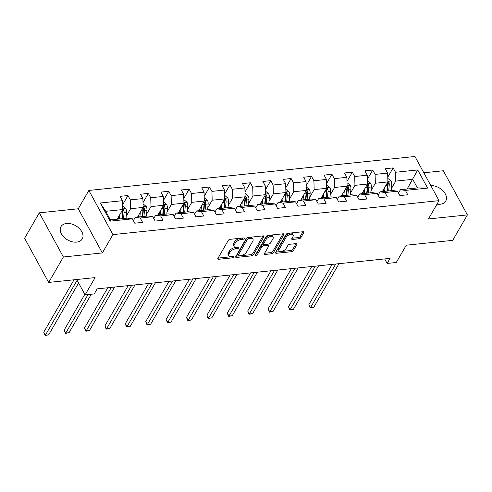 <?xml version="1.0" encoding="UTF-8"?>
<svg xmlns="http://www.w3.org/2000/svg" width="492" height="492" viewBox="0 0 492 492"><rect width="100%" height="100%" fill="white"/><g stroke="black" fill="none" stroke-linecap="round" stroke-linejoin="round"><path stroke-width="0.74" d="M244.253 238.509A1.082 0.547 151.4 0 0 244.303 238.085A1.082 0.547 151.4 0 0 243.755 237.9L230.121 239.321A1.544 0.781 151.4 0 0 228.263 240.453L217.87 258.435A1.544 0.781 151.4 0 0 217.796 259.044A1.544 0.781 151.4 0 0 218.577 259.302L232.212 257.882A1.082 0.547 151.4 0 0 233.516 257.088A1.082 0.547 151.4 0 0 233.565 256.664A1.082 0.547 151.4 0 0 233.017 256.486L231.258 256.664A4.945 2.497 151.4 0 1 228.762 255.84A4.945 2.497 151.4 0 1 228.995 253.897L229.862 252.402A4.945 2.497 151.4 0 1 235.816 248.774L237.581 248.589A1.082 0.547 151.4 0 0 238.884 247.796A1.082 0.547 151.4 0 0 238.934 247.371A1.082 0.547 151.4 0 0 238.386 247.193L236.627 247.378A4.945 2.497 151.4 0 1 234.13 246.547A4.945 2.497 151.4 0 1 234.364 244.604L235.231 243.109A4.945 2.497 151.4 0 1 241.185 239.481L242.95 239.303A1.082 0.547 151.4 0 0 244.253 238.509M436.994 204.162A12.282 8.167 30 0 0 440.174 204.254A12.282 8.167 30 0 0 445.727 201.087A12.282 8.167 30 0 0 443.077 190.896A12.282 8.167 30 0 0 430.808 185.582M66.531 223.485A12.282 8.167 30 0 0 60.977 226.652A12.282 8.167 30 0 0 63.942 237.162A12.282 8.167 30 0 0 76.684 242.107A12.282 8.167 30 0 0 82.244 238.94A12.282 8.167 30 0 0 79.273 228.429A12.282 8.167 30 0 0 66.531 223.485M299.013 238.768A1.544 0.781 151.4 0 0 300.876 237.636L303.792 232.587A1.544 0.781 151.4 0 0 303.865 231.984A1.544 0.781 151.4 0 0 303.084 231.726L287.937 233.3A1.544 0.781 151.4 0 0 286.08 234.432L275.686 252.414A1.544 0.781 151.4 0 0 275.612 253.023A1.544 0.781 151.4 0 0 276.393 253.282L291.535 251.701A1.544 0.781 151.4 0 0 293.398 250.569L296.922 244.475A1.544 0.781 151.4 0 0 296.996 243.872A1.544 0.781 151.4 0 0 296.215 243.614L289.733 244.284A1.544 0.781 151.4 0 0 287.869 245.422L286.123 248.442A4.133 2.085 151.4 0 1 282.402 251.191A4.133 2.085 151.4 0 1 279.062 250.779A4.133 2.085 151.4 0 1 279.259 249.155L286.098 237.316A4.133 2.085 151.4 0 1 289.825 234.567A4.133 2.085 151.4 0 1 293.164 234.979A4.133 2.085 151.4 0 1 292.968 236.603L291.824 238.577A1.544 0.781 151.4 0 0 291.75 239.18A1.544 0.781 151.4 0 0 292.531 239.444L299.013 238.768L298.361 237.575A1.544 0.781 151.4 0 0 300.225 236.443L302.943 231.738M63.382 256.99L102.342 252.931L78.265 208.768L39.305 212.827L63.382 256.99L48.677 282.433L95.091 277.599L85.098 294.899L94.249 293.945L97.188 288.859L390.07 258.362L387.13 263.448L396.281 262.494L406.281 245.194L452.695 240.36L467.4 214.912L443.323 170.755L423.827 172.784M102.342 252.931L112.932 234.61L439.024 200.65L428.434 218.971L467.4 214.912M263.878 236.744A1.544 0.781 151.4 0 0 263.952 236.142A1.544 0.781 151.4 0 0 263.171 235.877L248.023 237.458A1.544 0.781 151.4 0 0 246.166 238.589L235.773 256.572A1.544 0.781 151.4 0 0 235.699 257.181A1.544 0.781 151.4 0 0 236.48 257.439L251.621 255.858A1.544 0.781 151.4 0 0 253.485 254.727L263.878 236.744L263.398 235.871M267.98 235.379L283.128 233.798A1.544 0.781 151.4 0 1 283.909 234.063A1.544 0.781 151.4 0 1 283.835 234.666L273.441 252.648A1.544 0.781 151.4 0 1 271.578 253.78L265.102 254.456A1.544 0.781 151.4 0 1 264.321 254.198A1.544 0.781 151.4 0 1 264.395 253.589L268.607 246.301A1.544 0.781 151.4 0 0 268.681 245.692A1.544 0.781 151.4 0 0 267.9 245.434L263.601 245.883A1.544 0.781 151.4 0 0 261.744 247.015L257.353 254.604A1.082 0.547 151.4 0 1 256.381 255.323A1.082 0.547 151.4 0 1 255.508 255.219A1.082 0.547 151.4 0 1 255.557 254.794L266.123 236.511A1.544 0.781 151.4 0 1 267.98 235.379M48.677 282.433L24.6 238.269L39.305 212.827M112.932 234.61L88.855 190.447L414.947 156.493L439.024 200.65M387.77 177.175L393.12 167.907L385.279 168.725L387.653 173.079L375.101 174.389L372.727 170.029L364.879 170.847L367.253 175.207L354.701 176.511L352.327 172.157L344.48 172.975L346.86 177.329L334.308 178.639L331.928 174.279L324.087 175.097L326.46 179.451L313.908 180.761L311.534 176.407L303.687 177.218L306.061 181.579L293.509 182.883L291.135 178.528L283.294 179.346L285.668 183.7L273.115 185.01L270.741 180.65L262.894 181.468L265.268 185.828L252.716 187.132L250.342 182.778L242.495 183.596L244.875 187.95L232.322 189.254L229.942 184.9L222.101 185.718L224.475 190.072L211.923 191.382L209.549 187.022L201.702 187.839L204.075 192.2L191.523 193.504L189.149 189.149L181.308 189.967L183.682 194.322L171.13 195.632L168.756 191.271L160.909 192.089L163.282 196.443L150.73 197.753L148.356 193.399L140.509 194.211L142.889 198.571L130.337 199.875L127.957 195.521L120.116 196.339L122.49 200.693L100.263 203.012L110.153 221.148L110.429 219.906L127.428 218.134L132.379 218.835L134.759 223.19L142.6 222.378L140.226 218.017L135.269 217.316L147.821 216.006L152.778 216.714L155.152 221.068L163 220.25L160.626 215.896L155.669 215.195L168.221 213.885L173.178 214.586L175.552 218.946L183.393 218.128L181.019 213.768L176.062 213.067L188.614 211.763L193.571 212.464L195.945 216.818L203.793 216L201.419 211.646L196.462 210.945L209.014 209.635L213.971 210.342L216.345 214.697L224.192 213.879L221.812 209.524L216.861 208.817L229.413 207.513L234.364 208.214L236.744 212.569L244.585 211.757L242.212 207.396L237.255 206.695L249.807 205.385L254.764 206.093L257.138 210.447L264.985 209.629L262.611 205.275L257.654 204.574L270.206 203.264L275.163 203.965L277.537 208.325L285.378 207.507L283.005 203.153L278.048 202.446L290.6 201.142L295.557 201.843L297.931 206.197L305.778 205.379L303.404 201.025L298.447 200.324L310.999 199.014L315.956 199.721L318.33 204.075L326.178 203.257L323.798 198.903L318.847 198.196L331.399 196.892L336.35 197.593L338.73 201.954L346.571 201.136L344.197 196.775L339.24 196.074L351.792 194.77L356.749 195.472L359.123 199.826L366.971 199.008L364.597 194.654L359.64 193.953L372.192 192.643L377.149 193.344L379.523 197.704L387.364 196.886L384.99 192.532L380.033 191.825L392.585 190.521L397.542 191.222L399.916 195.576L407.763 194.764L405.39 190.404L400.433 189.703L417.431 187.932L412.745 179.34L395.746 181.111L391.368 188.688M393.12 167.907L395.494 172.262L417.726 169.949L427.616 188.092L405.39 190.404M397.542 191.222L384.99 192.532M377.149 193.344L364.597 194.654M356.749 195.472L344.197 196.775M336.35 197.593L323.798 198.903M315.956 199.721L303.404 201.025M295.557 201.843L283.005 203.153M275.163 203.965L262.611 205.275M254.764 206.093L242.212 207.396M234.364 208.214L221.812 209.524M213.971 210.342L201.419 211.646M193.571 212.464L181.019 213.768M173.178 214.586L160.626 215.896M152.778 216.714L140.226 218.017M132.379 218.835L110.153 221.148M370.974 190.81L375.353 183.233L387.905 181.923L382.321 191.591M378.12 195.139L380.033 191.825M387.905 181.923L387.653 173.079M375.353 183.233L375.101 174.389M350.575 192.932L354.953 185.355L367.506 184.051L361.921 193.713M357.727 197.261L359.64 193.953M367.506 184.051L367.253 175.207M354.953 185.355L354.701 176.511M330.175 195.06L334.554 187.483L347.106 186.173L341.522 195.834M337.327 199.383L339.24 196.074M347.106 186.173L346.86 177.329M334.554 187.483L334.308 178.639M309.782 197.181L314.16 189.605L326.713 188.301L321.128 197.962M316.928 201.511L318.847 198.196M326.713 188.301L326.46 179.451M314.16 189.605L313.908 180.761M289.382 199.303L293.761 191.732L306.313 190.422L300.729 200.084M296.535 203.633L298.447 200.324M306.313 190.422L306.061 181.579M293.761 191.732L293.509 182.883M268.989 201.431L273.368 193.854L285.92 192.544L280.335 202.212M276.135 205.761L278.048 202.446M285.92 192.544L285.668 183.7M273.368 193.854L273.115 185.01M248.589 203.553L252.968 195.976L265.52 194.672L259.936 204.334M255.742 207.882L257.654 204.574M265.52 194.672L265.268 185.828M252.968 195.976L252.716 187.132M228.19 205.681L232.568 198.104L245.121 196.794L239.536 206.456M235.342 210.004L237.255 206.695M245.121 196.794L244.875 187.95M232.568 198.104L232.322 189.254M207.796 207.802L212.175 200.226L224.727 198.922L219.143 208.583M214.942 212.132L216.861 208.817M224.727 198.922L224.475 190.072M212.175 200.226L211.923 191.382M187.397 209.924L191.775 202.347L204.328 201.043L198.743 210.705M194.549 214.254L196.462 210.945M204.328 201.043L204.075 192.2M191.775 202.347L191.523 193.504M167.003 212.052L171.382 204.475L183.934 203.165L178.35 212.827M174.15 216.375L176.062 213.067M183.934 203.165L183.682 194.322M171.382 204.475L171.13 195.632M146.604 214.174L150.982 206.597L163.535 205.293L157.95 214.955M153.756 218.503L155.669 215.195M163.535 205.293L163.282 196.443M150.982 206.597L150.73 197.753M126.204 216.302L130.583 208.725L143.135 207.415L137.551 217.077M133.357 220.625L135.269 217.316M143.135 207.415L142.889 198.571M130.583 208.725L130.337 199.875M100.263 203.012L105.743 211.308L122.742 209.537L117.157 219.204M122.742 209.537L122.49 200.693M78.265 208.768L88.855 190.447M384.664 258.921L387.13 263.448M76.703 279.511L85.098 294.899M105.743 211.308L110.429 219.906M407.161 189.002L417.726 169.949M398.52 193.012L400.433 189.703M427.616 188.092L417.431 187.932M395.746 181.111L395.494 172.262M122.606 204.789L127.957 195.521M143 202.661L148.356 193.399M163.399 200.539L168.756 191.271M183.799 198.411L189.149 189.149M204.192 196.29L209.549 187.022M224.592 194.168L229.942 184.9M244.985 192.04L250.342 182.778M265.385 189.918L270.741 180.65M285.784 187.796L291.135 178.528M306.178 185.668L311.534 176.407M326.577 183.547L331.928 174.279M346.971 181.419L352.327 172.157M367.37 179.297L372.727 170.029M242.685 238.011A1.082 0.547 151.4 0 1 242.298 238.103L240.533 238.288A4.945 2.497 151.4 0 0 234.579 241.916L235.231 243.109M234.13 246.547L233.479 245.354A4.945 2.497 151.4 0 1 233.712 243.411L234.579 241.916M228.762 255.84L228.11 254.647A4.945 2.497 151.4 0 1 228.343 252.703L229.21 251.203A4.945 2.497 151.4 0 1 235.164 247.581L236.929 247.396A1.082 0.547 151.4 0 0 237.316 247.304M218.067 258.091L231.56 256.689A1.082 0.547 151.4 0 0 231.947 256.596M235.969 256.227L250.975 254.665A1.544 0.781 151.4 0 0 252.833 253.534L263.029 235.896M248.626 238.706A1.082 0.547 151.4 0 0 247.328 239.499L238.208 255.287A1.082 0.547 151.4 0 0 238.153 255.711A1.082 0.547 151.4 0 0 238.7 255.889L240.557 255.699A4.945 2.497 151.4 0 0 246.517 252.076L252.747 241.283A4.945 2.497 151.4 0 0 252.986 239.346A4.945 2.497 151.4 0 0 250.489 238.515L248.626 238.706L247.98 237.513A1.082 0.547 151.4 0 0 246.677 238.306L247.328 239.499M238.153 255.711L237.501 254.518A1.082 0.547 151.4 0 1 237.556 254.093L246.677 238.306M252.986 239.346L252.334 238.153A4.945 2.497 151.4 0 0 249.838 237.322L250.489 238.515M247.98 237.513L249.838 237.322M282.986 233.817L272.789 251.455L273.441 252.648M264.591 253.251L270.932 252.587A1.544 0.781 151.4 0 0 272.789 251.455M268.681 245.692L268.029 244.499A1.544 0.781 151.4 0 0 267.248 244.241L262.949 244.69A1.544 0.781 151.4 0 0 261.092 245.822L256.701 253.411L257.353 254.604M256.006 254.02A1.082 0.547 151.4 0 0 256.701 253.411M272.98 238.731A4.133 2.085 151.4 0 0 273.177 237.107A4.133 2.085 151.4 0 0 269.837 236.695A4.133 2.085 151.4 0 0 266.117 239.444L263.706 243.62A1.544 0.781 151.4 0 0 263.632 244.223A1.544 0.781 151.4 0 0 264.413 244.481L268.712 244.032A1.544 0.781 151.4 0 0 270.569 242.9L272.98 238.731M273.177 237.107L272.525 235.914A4.133 2.085 151.4 0 0 269.185 235.502A4.133 2.085 151.4 0 0 265.465 238.251L266.117 239.444M263.632 244.223L262.98 243.03A1.544 0.781 151.4 0 1 263.054 242.421L265.465 238.251M292.027 238.233L298.361 237.575M293.164 234.979L292.512 233.786A4.133 2.085 151.4 0 0 289.173 233.374A4.133 2.085 151.4 0 0 285.452 236.123L286.098 237.316M279.062 250.779L278.411 249.585A4.133 2.085 151.4 0 1 278.607 247.962L285.452 236.123M275.883 252.07L290.889 250.508A1.544 0.781 151.4 0 0 292.746 249.376L296.073 243.626M118.498 216.874L118.301 219.081M119.894 214.463L119.495 218.958M122.656 206.48L123.234 206.425L125.841 208.676A4.17 2.294 84.1 0 1 126.549 212.476L126.032 218.276M74.04 279.788L43.757 332.198L45.381 335.181L48.653 334.843L78.609 283.005M122.274 210.348A4.17 2.294 84.1 0 1 122.496 212.901L121.979 218.7M123.547 218.534L124.064 212.735A4.17 2.294 -95.9 0 0 123.775 209.955L122.729 209.198M123.775 209.955L122.926 211.419A2.128 1.168 84.1 0 1 122.939 212.163L122.354 218.663M77.115 280.268L45.381 335.181L45.11 335.507L44.458 334.314L43.757 332.198M48.653 334.843L45.11 335.507M138.898 214.752L138.701 216.96M140.294 212.341L139.888 216.837M143.049 204.358L143.633 204.297L146.241 206.548A4.17 2.294 84.1 0 1 146.948 210.355L146.425 216.154M84.796 294.351L64.151 330.077L65.78 333.059L69.046 332.721L91.272 294.259M142.668 208.227A4.17 2.294 84.1 0 1 142.895 210.773L142.373 216.578M143.941 216.412L144.464 210.613A4.17 2.294 -95.9 0 0 144.174 207.827L143.129 207.07M144.174 207.827L143.326 209.291A2.128 1.168 84.1 0 1 143.338 210.041L142.754 216.535M88.006 294.597L65.78 333.059L65.504 333.385L64.151 330.077M69.046 332.721L65.504 333.385M159.297 212.624L159.094 214.832M160.687 210.213L160.287 214.709M163.449 202.237L164.027 202.175L166.64 204.426A4.17 2.294 84.1 0 1 167.342 208.227L166.825 214.032M107.779 287.758L84.55 327.949L86.174 330.938L89.446 330.593L114.611 287.045M163.067 206.099A4.17 2.294 84.1 0 1 163.289 208.651L162.772 214.45M164.34 214.291L164.857 208.485A4.17 2.294 -95.9 0 0 164.568 205.705L163.522 204.949M164.568 205.705L163.725 207.169A2.128 1.168 84.1 0 1 163.731 207.913L163.153 214.414M111.34 287.383L86.174 330.938L85.903 331.264L85.251 330.071L84.55 327.949M89.446 330.593L85.903 331.264M179.691 210.502L179.494 212.71M181.087 208.091L180.681 212.587M183.842 200.109L184.426 200.047L187.034 202.304A4.17 2.294 84.1 0 1 187.741 206.105L187.218 211.904M128.172 285.631L104.944 325.827L106.573 328.81L109.839 328.471L135.005 284.923M183.461 203.977A4.17 2.294 84.1 0 1 183.688 206.523L183.165 212.329M184.734 212.163L185.256 206.363A4.17 2.294 -95.9 0 0 184.967 203.583L183.922 202.827M184.967 203.583L184.119 205.047A2.128 1.168 84.1 0 1 184.131 205.791L183.547 212.286M131.739 285.262L106.573 328.81L106.303 329.136L105.651 327.943L104.944 325.827M109.839 328.471L106.303 329.136M200.09 208.38L199.893 210.588M201.48 205.97L201.08 210.465M204.242 197.987L204.826 197.925L207.433 200.176A4.17 2.294 84.1 0 1 208.141 203.977L207.618 209.783M148.572 283.509L125.343 323.705L126.967 326.688L130.239 326.35L155.404 282.795M203.86 201.855A4.17 2.294 84.1 0 1 204.082 204.401L203.565 210.201M205.133 210.041L205.656 204.235A4.17 2.294 -95.9 0 0 205.361 201.456L204.321 200.699M205.361 201.456L204.518 202.919A2.128 1.168 84.1 0 1 204.524 203.67L203.946 210.164M152.139 283.134L126.967 326.688L126.696 327.014L126.044 325.821L125.343 323.705M130.239 326.35L126.696 327.014M220.484 206.253L220.287 208.46M221.88 203.842L221.48 208.337M224.641 195.865L225.219 195.804L227.827 198.055A4.17 2.294 84.1 0 1 228.534 201.855L228.017 207.655M168.965 281.381L145.743 321.577L147.366 324.56L150.638 324.222L175.804 280.674M224.26 199.727A4.17 2.294 84.1 0 1 224.481 202.28L223.965 208.079M225.533 207.919L226.049 202.114A4.17 2.294 -95.9 0 0 225.76 199.334L224.715 198.577M225.76 199.334L224.912 200.797A2.128 1.168 84.1 0 1 224.924 201.542L224.34 208.042M172.532 281.012L147.366 324.56L147.096 324.886L146.444 323.693L145.743 321.577M150.638 324.222L147.096 324.886M240.883 204.131L240.686 206.339M242.279 201.72L241.873 206.216M245.034 193.737L245.619 193.676L248.226 195.927A4.17 2.294 84.1 0 1 248.934 199.734L248.411 205.533M189.365 279.259L166.136 319.456L167.766 322.438L171.032 322.1L196.197 278.546M244.653 197.606A4.17 2.294 84.1 0 1 244.881 200.152L244.358 205.957M245.926 205.791L246.449 199.992A4.17 2.294 -95.9 0 0 246.16 197.206L245.114 196.449M246.16 197.206L245.311 198.676A2.128 1.168 84.1 0 1 245.323 199.42L244.739 205.914M192.932 278.89L167.766 322.438L167.489 322.764L166.136 319.456M171.032 322.1L167.489 322.764M261.283 202.009L261.08 204.217M262.673 199.592L262.273 204.088M265.434 191.616L266.012 191.554L268.626 193.805A4.17 2.294 84.1 0 1 269.327 197.606L268.81 203.411M209.764 277.137L186.536 317.334L188.159 320.317L191.431 319.972L216.597 276.424M265.053 195.478A4.17 2.294 84.1 0 1 265.274 198.03L264.757 203.829M266.326 203.67L266.842 197.864A4.17 2.294 -95.9 0 0 266.553 195.084L265.508 194.328M266.553 195.084L265.711 196.548A2.128 1.168 84.1 0 1 265.717 197.292L265.139 203.793M213.325 276.762L188.159 320.317L187.889 320.643L187.237 319.449L186.536 317.334M191.431 319.972L187.889 320.643M281.676 199.881L281.479 202.089M283.072 197.47L282.666 201.966M285.827 189.488L286.412 189.432L289.019 191.683A4.17 2.294 84.1 0 1 289.726 195.484L289.204 201.283M230.158 275.01L206.929 315.206L208.559 318.189L211.824 317.85L236.99 274.302M285.446 193.356A4.17 2.294 84.1 0 1 285.674 195.902L285.151 201.708M286.719 201.542L287.242 195.742A4.17 2.294 -95.9 0 0 286.953 192.962L285.907 192.206M286.953 192.962L286.104 194.426A2.128 1.168 84.1 0 1 286.116 195.17L285.532 201.671M233.725 274.641L208.559 318.189L208.288 318.515L207.636 317.322L206.929 315.206M211.824 317.85L208.288 318.515M302.076 197.759L301.879 199.967M303.466 195.349L303.066 199.844M306.227 187.366L306.811 187.304L309.419 189.555A4.17 2.294 84.1 0 1 310.126 193.356L309.603 199.162M250.557 272.888L227.329 313.084L228.952 316.067L232.224 315.729L257.39 272.174M305.846 191.234A4.17 2.294 84.1 0 1 306.067 193.78L305.55 199.586M307.119 199.42L307.641 193.62A4.17 2.294 -95.9 0 0 307.346 190.834L306.307 190.078M307.346 190.834L306.504 192.298A2.128 1.168 84.1 0 1 306.51 193.048L305.932 199.543M254.124 272.519L228.952 316.067L228.682 316.393L228.03 315.2L227.329 313.084M232.224 315.729L228.682 316.393M322.469 195.632L322.272 197.839M323.865 193.221L323.465 197.716M326.627 185.244L327.205 185.183L329.812 187.434A4.17 2.294 84.1 0 1 330.519 191.234L330.003 197.04M270.951 270.766L247.728 310.956L249.352 313.945L252.624 313.601L277.789 270.053M326.245 189.106A4.17 2.294 84.1 0 1 326.467 191.659L325.95 197.458M327.518 197.298L328.035 191.493A4.17 2.294 -95.9 0 0 327.746 188.713L326.7 187.956M327.746 188.713L326.897 190.176A2.128 1.168 84.1 0 1 326.909 190.921L326.325 197.421M274.518 270.391L249.352 313.945L249.081 314.271L248.429 313.072L247.728 310.956M252.624 313.601L249.081 314.271M342.869 193.51L342.672 195.718M344.265 191.099L343.859 195.595M347.02 183.116L347.604 183.055L350.212 185.306A4.17 2.294 84.1 0 1 350.919 189.113L350.396 194.912M291.35 268.638L268.122 308.835L269.751 311.817L273.017 311.479L298.183 267.925M346.639 186.985A4.17 2.294 84.1 0 1 346.866 189.531L346.343 195.336M347.912 195.17L348.434 189.371A4.17 2.294 -95.9 0 0 348.145 186.585L347.1 185.828M348.145 186.585L347.297 188.055A2.128 1.168 84.1 0 1 347.309 188.799L346.725 195.293M294.917 268.269L269.751 311.817L269.475 312.143L268.122 308.835M273.017 311.479L269.475 312.143M363.268 191.388L363.065 193.596M364.658 188.971L364.258 193.467M367.419 180.995L367.998 180.933L370.611 183.184A4.17 2.294 84.1 0 1 371.312 186.985L370.796 192.79M311.75 266.516L288.521 306.713L290.145 309.696L293.416 309.351L318.582 265.803M367.038 184.857A4.17 2.294 84.1 0 1 367.26 187.409L366.743 193.208M368.311 193.048L368.828 187.243A4.17 2.294 -95.9 0 0 368.539 184.463L367.493 183.707M368.539 184.463L367.696 185.927A2.128 1.168 84.1 0 1 367.702 186.671L367.124 193.172M315.311 266.141L290.145 309.696L289.874 310.022L289.222 308.828L288.521 306.713M293.416 309.351L289.874 310.022M383.662 189.26L383.465 191.468M385.058 186.849L384.652 191.345M387.813 178.867L388.397 178.811L391.005 181.062A4.17 2.294 84.1 0 1 391.712 184.863L391.189 190.662M332.143 264.388L308.914 304.585L310.544 307.568L313.81 307.229L338.976 263.681M387.432 182.735A4.17 2.294 84.1 0 1 387.659 185.287L387.136 191.087M388.705 190.921L389.227 185.121A4.17 2.294 -95.9 0 0 388.938 182.341L387.893 181.585M388.938 182.341L388.09 183.805A2.128 1.168 84.1 0 1 388.102 184.549L387.518 191.05M335.71 264.019L310.544 307.568L310.274 307.894L309.622 306.7L308.914 304.585M313.81 307.229L310.274 307.894M240.533 238.288L241.185 239.481M233.712 243.411L234.364 244.604M236.929 247.396L237.581 248.589M235.164 247.581L235.816 248.774M229.21 251.203L229.862 252.402M228.343 252.703L228.995 253.897M231.56 256.689L232.212 257.882M217.993 258.226L218.577 259.302M242.298 238.103L242.95 239.303M252.833 253.534L253.485 254.727M250.975 254.665L251.621 255.858M235.896 256.363L236.48 257.439M237.556 254.093L238.208 255.287M283.355 233.792L283.835 234.666M270.932 252.587L271.578 253.78M264.512 253.386L265.102 254.456M267.248 244.241L267.9 245.434M262.949 244.69L263.601 245.883M261.092 245.822L261.744 247.015M263.054 242.421L263.706 243.62M291.947 238.368L292.531 239.444M278.607 247.962L279.259 249.155M296.442 243.602L296.922 244.475M292.746 249.376L293.398 250.569M290.889 250.508L291.535 251.701M275.809 252.205L276.393 253.282M303.312 231.714L303.792 232.587M300.225 236.443L300.876 237.636M125.78 208.614L122.723 208.934M122.496 212.901L120.688 213.085M126.549 212.476L124.064 212.735M146.173 206.492L143.123 206.812M142.895 210.773L141.087 210.963M146.948 210.355L144.464 210.613M166.573 204.371L163.516 204.684M163.289 208.651L161.487 208.836M167.342 208.227L164.857 208.485M186.972 202.243L183.916 202.563M183.688 206.523L181.88 206.714M187.741 206.105L185.256 206.363M207.366 200.121L204.309 200.441M204.082 204.401L202.28 204.592M208.141 203.977L205.656 204.235M227.765 197.999L224.709 198.313M224.481 202.28L222.673 202.464M228.534 201.855L226.049 202.114M248.159 195.871L245.108 196.191M244.881 200.152L243.073 200.342M248.934 199.734L246.449 199.992M268.558 193.75L265.502 194.069M265.274 198.03L263.472 198.215M269.327 197.606L266.842 197.864M288.958 191.622L285.901 191.942M285.674 195.902L283.866 196.093M289.726 195.484L287.242 195.742M309.351 189.5L306.295 189.82M306.067 193.78L304.265 193.971M310.126 193.356L307.641 193.62M329.751 187.378L326.694 187.692M326.467 191.659L324.659 191.843M330.519 191.234L328.035 191.493M350.144 185.25L347.094 185.57M346.866 189.531L345.058 189.721M350.919 189.113L348.434 189.371M370.544 183.129L367.487 183.448M367.26 187.409L365.458 187.6M371.312 186.985L368.828 187.243M390.943 181.001L387.887 181.32M387.659 185.287L385.851 185.472M391.712 184.863L389.227 185.121"/></g></svg>
